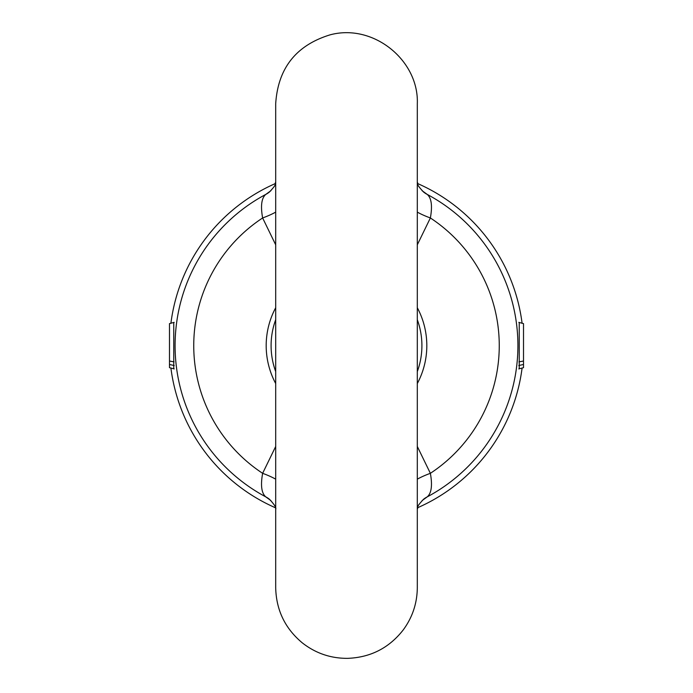 <?xml version="1.0" encoding="UTF-8"?>
<svg xmlns="http://www.w3.org/2000/svg" width="693" height="693" viewBox="0 0 693 693"><rect width="100%" height="100%" fill="white"/><g stroke="black" fill="none" stroke-linecap="round" stroke-linejoin="round"><path stroke-width="1.04" d="M417.307 181.713L417.316 182.311M423.536 191.987C414.942 182.839 418.893 184.832 417.307 182.19L417.307 182.926M275.693 182.926L275.693 182.19C274.107 184.832 278.058 182.839 269.464 191.987M275.684 182.311L275.693 181.713M417.307 508.35L417.307 509.095C418.893 506.444 414.942 508.445 423.536 499.289M417.316 508.974L417.307 509.563M174.22 365.549L169.49 364.466L169.49 361.027L174.056 361.885M518.944 361.885L523.51 361.027L523.51 364.466L518.78 365.549M169.49 361.027L169.49 323.622L174.194 322.358M174.194 368.919L169.49 367.662L169.49 364.466M523.51 361.027L523.51 323.622L518.806 322.358M518.806 368.919L523.51 367.662L523.51 364.466M519.239 368.806L519.239 322.479M173.761 322.479L173.761 368.806M275.693 212.119A23.605 4.773 -19.5 0 1 262.63 217.966L275.693 244.82M269.473 191.996A23.605 22.817 51 0 1 269.404 192.048A23.605 22.817 51 0 1 265.748 194.43C261.504 198.111 260.464 205.96 262.63 217.966A152.763 152.763 0 0 0 262.63 473.319C260.464 485.325 261.504 493.165 265.748 496.855L270.902 500.571M423.527 191.996A23.605 22.817 129 0 0 423.596 192.048A23.605 22.817 129 0 0 427.252 194.43L422.098 190.705M270.902 190.705L265.748 194.43A171.431 171.431 0 0 0 265.748 496.855A23.605 22.817 -51 0 1 269.404 499.237A23.605 22.817 -51 0 1 269.473 499.289M417.307 212.119A23.605 4.773 -160.5 0 0 430.37 217.966C432.536 205.96 431.496 198.111 427.252 194.43A171.431 171.431 0 0 1 427.252 496.855C431.496 493.173 432.536 485.325 430.37 473.319L417.307 446.457M417.307 244.802L430.37 217.966A152.763 152.763 0 0 1 430.37 473.319A23.605 4.773 160.5 0 0 417.307 479.166M423.527 499.289A23.605 22.817 -129 0 1 423.596 499.237A23.605 22.817 -129 0 1 427.252 496.855L422.098 500.571M275.693 479.166A23.605 4.773 19.5 0 0 262.63 473.319L275.693 446.474M275.433 507.761A177.01 177.01 0 0 1 170.911 368.044M170.911 323.241A177.01 177.01 0 0 1 275.407 183.532M417.593 183.532A177.01 177.01 0 0 1 522.089 323.241M522.089 368.044A177.01 177.01 0 0 1 417.593 507.744M417.307 319.707A75.407 75.407 0 0 1 417.307 371.578M275.693 307.735A80.31 80.31 0 0 0 275.693 383.541M275.693 371.578A75.407 75.407 0 0 1 275.693 319.707M417.307 383.541A80.31 80.31 0 0 0 417.307 307.735M417.307 587.543L417.307 103.725C419.031 60.395 373.345 23.146 330.076 34.849C296.093 45.296 277.971 68.252 275.693 103.725L275.693 587.56C276.178 610.031 285.048 628.464 302.304 642.87C315.636 653.308 330.769 658.463 347.704 658.35C370.564 657.449 389.059 647.998 403.179 629.998C412.465 617.376 417.177 603.231 417.307 587.56L417.307 587.551M269.464 499.289C274.281 504.391 276.368 507.692 275.745 509.19"/></g></svg>
